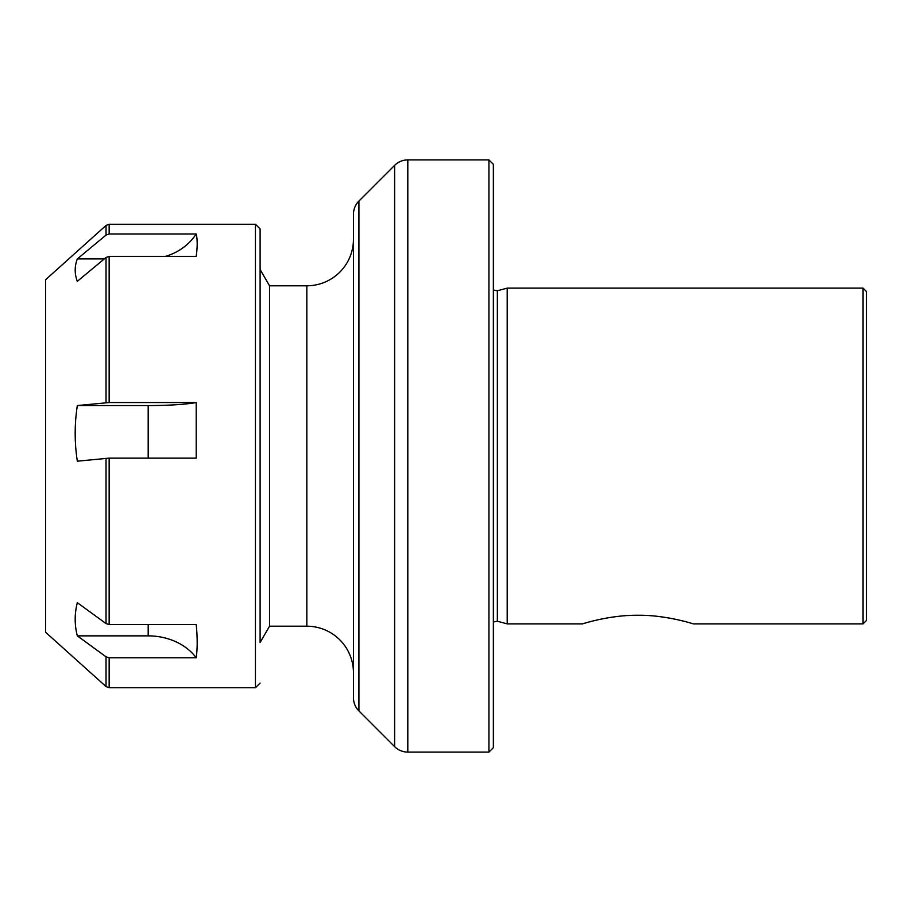 <?xml version="1.0" encoding="UTF-8"?>
<svg xmlns="http://www.w3.org/2000/svg" width="912" height="912" viewBox="0 0 912 912"><rect width="100%" height="100%" fill="white"/><g stroke="black" fill="none" stroke-linecap="round" stroke-linejoin="round"><path stroke-width="1.37" d="M353.457 672.828A46.626 46.626 0 0 0 306.831 626.202L306.831 285.798A46.626 46.626 0 0 0 353.457 239.172M407.812 752.104A18.65 18.65 0 0 1 394.634 746.643L394.634 165.357A18.65 18.65 0 0 1 407.812 159.896L407.812 752.104L488.923 752.104L488.923 159.896L407.812 159.896M358.929 201.062L358.929 710.938A18.65 18.65 0 0 1 353.457 697.748L353.457 214.252A18.65 18.65 0 0 1 358.929 201.062L394.634 165.357M269.53 285.798L269.53 626.202L260.102 642.527L260.102 269.473L269.53 285.798L306.831 285.798M269.53 626.202L306.831 626.202M488.923 752.104L493.358 747.68L493.358 164.32L488.923 159.896M358.929 710.938L394.634 746.643M507.209 623.876L507.209 288.124L863.071 288.124L863.071 623.876L693.314 623.876C693.747 624.059 666.786 614.973 637.91 615.247C608.977 614.984 582.027 624.07 582.494 623.876L507.209 623.876L497.359 621.232L493.358 622.007M658.783 616.501L668.291 617.891M676.544 619.499L683.521 621.14M627.41 615.566L637.169 615.258M863.071 288.124L866.4 291.464L866.4 620.536L863.071 623.876M109.155 256.375L196.205 256.375C197.505 246.833 197.505 239.366 196.205 233.974L109.155 233.974L106.031 235.079L77.326 258.917C74.476 266.384 74.476 273.851 77.326 281.318L106.031 257.48L109.155 256.375L109.155 402.534L77.326 405.566C74.476 424.228 74.476 442.765 77.326 461.176L109.155 458.143L109.155 624.56L106.031 623.591L77.326 602.661C74.476 613.73 74.476 624.8 77.326 635.869L106.031 656.8L109.155 657.769L109.155 687.751L255.44 687.751L255.44 224.249L260.102 228.912L260.102 642.527M260.102 269.473L260.102 228.912M106.031 235.079L106.031 225.435L45.6 279.733L45.6 632.267L106.031 686.565L106.031 656.8M109.155 458.143L196.205 458.143L196.205 402.534L109.155 402.534M109.155 657.769L196.205 657.769C197.505 648.523 197.505 637.454 196.205 624.56L109.155 624.56M196.205 657.769A55.963 45.041 0 0 0 148.189 635.869L77.326 635.869M196.205 402.534A55.963 6.236 0 0 1 148.189 405.566L77.326 405.566M104.299 258.917L77.326 258.917M196.205 233.974A55.963 51.277 0 0 1 165.585 256.375M493.358 289.993L497.359 290.768L497.359 621.232M106.031 225.435L109.155 224.249L109.155 233.974M106.031 623.591L106.031 458.28M106.031 402.671L106.031 257.48M148.189 635.869L148.189 624.56M148.189 458.143L148.189 405.566M497.359 290.768L507.209 288.124M106.031 686.565L109.155 687.751M255.44 687.751L260.102 683.088M109.155 224.249L255.44 224.249"/></g></svg>
